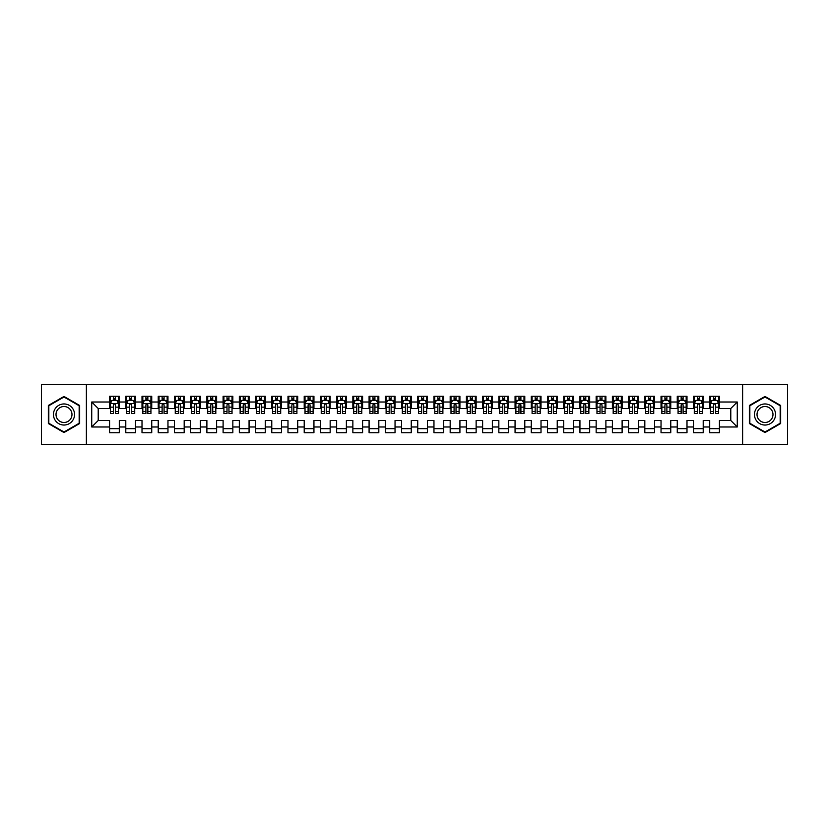 <?xml version="1.0" encoding="UTF-8"?>
<svg xmlns="http://www.w3.org/2000/svg" width="829" height="829" viewBox="0 0 829 829"><rect width="100%" height="100%" fill="white"/><g stroke="black" fill="none" stroke-linecap="round" stroke-linejoin="round"><path stroke-width="1.24" d="M742.618 444.51L787.55 444.51L787.55 384.49L742.618 384.49L742.618 444.51L86.382 444.51L86.382 384.49L41.45 384.49L41.45 444.51L86.382 444.51M742.618 384.49L86.382 384.49M91.729 426.987L91.729 402.013L109.573 402.013L109.573 408.5L98.216 408.5L98.216 420.5L91.729 426.987L109.573 426.987L109.573 432.748L119.303 432.748L119.303 426.987L125.79 426.987L125.79 432.748L135.521 432.748L135.521 426.987L142.008 426.987L142.008 432.748L151.738 432.748L151.738 426.987L158.235 426.987L158.235 432.748L167.966 432.748L167.966 426.987L174.453 426.987L174.453 432.748L184.183 432.748L184.183 426.987L190.67 426.987L190.67 432.748L200.4 432.748L200.4 426.987L206.887 426.987L206.887 432.748L216.618 432.748L216.618 426.987L223.105 426.987L223.105 432.748L232.845 432.748L232.845 426.987L239.332 426.987L239.332 432.748L249.063 432.748L249.063 426.987L255.55 426.987L255.55 432.748L265.28 432.748L265.28 426.987L271.767 426.987L271.767 432.748L281.497 432.748L281.497 426.987L287.984 426.987L287.984 432.748L297.715 432.748L297.715 426.987L304.212 426.987L304.212 432.748L313.942 432.748L313.942 426.987L320.429 426.987L320.429 432.748L330.16 432.748L330.16 426.987L336.647 426.987L336.647 432.748L346.377 432.748L346.377 426.987L352.864 426.987L352.864 432.748L362.594 432.748L362.594 426.987L369.081 426.987L369.081 432.748L378.822 432.748L378.822 426.987L385.309 426.987L385.309 432.748L395.039 432.748L395.039 426.987L401.526 426.987L401.526 432.748L411.257 432.748L411.257 426.987L417.743 426.987L417.743 432.748L427.474 432.748L427.474 426.987L433.961 426.987L433.961 432.748L443.691 432.748L443.691 426.987L450.178 426.987L450.178 432.748L459.919 432.748L459.919 426.987L466.406 426.987L466.406 432.748L476.136 432.748L476.136 426.987L482.623 426.987L482.623 432.748L492.353 432.748L492.353 426.987L498.84 426.987L498.84 432.748L508.571 432.748L508.571 426.987L515.058 426.987L515.058 432.748L524.788 432.748L524.788 426.987L531.285 426.987L531.285 432.748L541.016 432.748L541.016 426.987L547.503 426.987L547.503 432.748L557.233 432.748L557.233 426.987L563.72 426.987L563.72 432.748L573.45 432.748L573.45 426.987L579.937 426.987L579.937 432.748L589.668 432.748L589.668 426.987L596.155 426.987L596.155 432.748L605.895 432.748L605.895 426.987L612.382 426.987L612.382 432.748L622.113 432.748L622.113 426.987L628.6 426.987L628.6 432.748L638.33 432.748L638.33 426.987L644.817 426.987L644.817 432.748L654.547 432.748L654.547 426.987L661.034 426.987L661.034 432.748L670.765 432.748L670.765 426.987L677.262 426.987L677.262 432.748L686.992 432.748L686.992 426.987L693.479 426.987L693.479 432.748L703.21 432.748L703.21 426.987L709.697 426.987L709.697 432.748L719.427 432.748L719.427 420.5L730.784 420.5L730.784 408.5L719.427 408.5L719.427 402.013L737.271 402.013L737.271 426.987L719.427 426.987M719.427 402.013L719.427 396.252L709.697 396.252L709.697 402.013L703.21 402.013L703.21 396.252L693.479 396.252L693.479 402.013L686.992 402.013L686.992 396.252L677.262 396.252L677.262 402.013L670.765 402.013L670.765 396.252L661.034 396.252L661.034 402.013L654.547 402.013L654.547 396.252L644.817 396.252L644.817 402.013L638.33 402.013L638.33 396.252L628.6 396.252L628.6 402.013L622.113 402.013L622.113 396.252L612.382 396.252L612.382 402.013L605.895 402.013L605.895 396.252L596.155 396.252L596.155 402.013L589.668 402.013L589.668 396.252L579.937 396.252L579.937 402.013L573.45 402.013L573.45 396.252L563.72 396.252L563.72 402.013L557.233 402.013L557.233 396.252L547.503 396.252L547.503 402.013L541.016 402.013L541.016 396.252L531.285 396.252L531.285 402.013L524.788 402.013L524.788 396.252L515.058 396.252L515.058 402.013L508.571 402.013L508.571 396.252L498.84 396.252L498.84 402.013L492.353 402.013L492.353 396.252L482.623 396.252L482.623 402.013L476.136 402.013L476.136 396.252L466.406 396.252L466.406 402.013L459.919 402.013L459.919 396.252L450.178 396.252L450.178 402.013L443.691 402.013L443.691 396.252L433.961 396.252L433.961 402.013L427.474 402.013L427.474 396.252L417.743 396.252L417.743 402.013L411.257 402.013L411.257 396.252L401.526 396.252L401.526 402.013L395.039 402.013L395.039 396.252L385.309 396.252L385.309 402.013L378.822 402.013L378.822 396.252L369.081 396.252L369.081 402.013L362.594 402.013L362.594 396.252L352.864 396.252L352.864 402.013L346.377 402.013L346.377 396.252L336.647 396.252L336.647 402.013L330.16 402.013L330.16 396.252L320.429 396.252L320.429 402.013L313.942 402.013L313.942 396.252L304.212 396.252L304.212 402.013L297.715 402.013L297.715 396.252L287.984 396.252L287.984 402.013L281.497 402.013L281.497 396.252L271.767 396.252L271.767 402.013L265.28 402.013L265.28 396.252L255.55 396.252L255.55 402.013L249.063 402.013L249.063 396.252L239.332 396.252L239.332 402.013L232.845 402.013L232.845 396.252L223.105 396.252L223.105 402.013L216.618 402.013L216.618 396.252L206.887 396.252L206.887 402.013L200.4 402.013L200.4 396.252L190.67 396.252L190.67 402.013L184.183 402.013L184.183 396.252L174.453 396.252L174.453 402.013L167.966 402.013L167.966 396.252L158.235 396.252L158.235 402.013L151.738 402.013L151.738 396.252L142.008 396.252L142.008 402.013L135.521 402.013L135.521 396.252L125.79 396.252L125.79 402.013L119.303 402.013L119.303 396.252L109.573 396.252L109.573 402.013M703.21 426.987L703.21 420.5L709.697 420.5L709.697 426.987M737.271 402.013L730.784 408.5M686.992 426.987L686.992 420.5L693.479 420.5L693.479 426.987M709.697 402.013L709.697 408.5L703.21 408.5L703.21 402.013M670.765 426.987L670.765 420.5L677.262 420.5L677.262 426.987M693.479 402.013L693.479 408.5L686.992 408.5L686.992 402.013M654.547 426.987L654.547 420.5L661.034 420.5L661.034 426.987M677.262 402.013L677.262 408.5L670.765 408.5L670.765 402.013M638.33 426.987L638.33 420.5L644.817 420.5L644.817 426.987M661.034 402.013L661.034 408.5L654.547 408.5L654.547 402.013M622.113 426.987L622.113 420.5L628.6 420.5L628.6 426.987M644.817 402.013L644.817 408.5L638.33 408.5L638.33 402.013M605.895 426.987L605.895 420.5L612.382 420.5L612.382 426.987M628.6 402.013L628.6 408.5L622.113 408.5L622.113 402.013M589.668 426.987L589.668 420.5L596.155 420.5L596.155 426.987M612.382 402.013L612.382 408.5L605.895 408.5L605.895 402.013M573.45 426.987L573.45 420.5L579.937 420.5L579.937 426.987M596.155 402.013L596.155 408.5L589.668 408.5L589.668 402.013M557.233 426.987L557.233 420.5L563.72 420.5L563.72 426.987M579.937 402.013L579.937 408.5L573.45 408.5L573.45 402.013M541.016 426.987L541.016 420.5L547.503 420.5L547.503 426.987M563.72 402.013L563.72 408.5L557.233 408.5L557.233 402.013M524.788 426.987L524.788 420.5L531.285 420.5L531.285 426.987M547.503 402.013L547.503 408.5L541.016 408.5L541.016 402.013M508.571 426.987L508.571 420.5L515.058 420.5L515.058 426.987M531.285 402.013L531.285 408.5L524.788 408.5L524.788 402.013M492.353 426.987L492.353 420.5L498.84 420.5L498.84 426.987M515.058 402.013L515.058 408.5L508.571 408.5L508.571 402.013M476.136 426.987L476.136 420.5L482.623 420.5L482.623 426.987M498.84 402.013L498.84 408.5L492.353 408.5L492.353 402.013M459.919 426.987L459.919 420.5L466.406 420.5L466.406 426.987M482.623 402.013L482.623 408.5L476.136 408.5L476.136 402.013M443.691 426.987L443.691 420.5L450.178 420.5L450.178 426.987M466.406 402.013L466.406 408.5L459.919 408.5L459.919 402.013M427.474 426.987L427.474 420.5L433.961 420.5L433.961 426.987M450.178 402.013L450.178 408.5L443.691 408.5L443.691 402.013M411.257 426.987L411.257 420.5L417.743 420.5L417.743 426.987M433.961 402.013L433.961 408.5L427.474 408.5L427.474 402.013M395.039 426.987L395.039 420.5L401.526 420.5L401.526 426.987M417.743 402.013L417.743 408.5L411.257 408.5L411.257 402.013M378.822 426.987L378.822 420.5L385.309 420.5L385.309 426.987M401.526 402.013L401.526 408.5L395.039 408.5L395.039 402.013M362.594 426.987L362.594 420.5L369.081 420.5L369.081 426.987M385.309 402.013L385.309 408.5L378.822 408.5L378.822 402.013M346.377 426.987L346.377 420.5L352.864 420.5L352.864 426.987M369.081 402.013L369.081 408.5L362.594 408.5L362.594 402.013M330.16 426.987L330.16 420.5L336.647 420.5L336.647 426.987M352.864 402.013L352.864 408.5L346.377 408.5L346.377 402.013M313.942 426.987L313.942 420.5L320.429 420.5L320.429 426.987M336.647 402.013L336.647 408.5L330.16 408.5L330.16 402.013M297.715 426.987L297.715 420.5L304.212 420.5L304.212 426.987M320.429 402.013L320.429 408.5L313.942 408.5L313.942 402.013M281.497 426.987L281.497 420.5L287.984 420.5L287.984 426.987M304.212 402.013L304.212 408.5L297.715 408.5L297.715 402.013M265.28 426.987L265.28 420.5L271.767 420.5L271.767 426.987M287.984 402.013L287.984 408.5L281.497 408.5L281.497 402.013M249.063 426.987L249.063 420.5L255.55 420.5L255.55 426.987M271.767 402.013L271.767 408.5L265.28 408.5L265.28 402.013M232.845 426.987L232.845 420.5L239.332 420.5L239.332 426.987M255.55 402.013L255.55 408.5L249.063 408.5L249.063 402.013M216.618 426.987L216.618 420.5L223.105 420.5L223.105 426.987M239.332 402.013L239.332 408.5L232.845 408.5L232.845 402.013M200.4 426.987L200.4 420.5L206.887 420.5L206.887 426.987M223.105 402.013L223.105 408.5L216.618 408.5L216.618 402.013M184.183 426.987L184.183 420.5L190.67 420.5L190.67 426.987M206.887 402.013L206.887 408.5L200.4 408.5L200.4 402.013M167.966 426.987L167.966 420.5L174.453 420.5L174.453 426.987M190.67 402.013L190.67 408.5L184.183 408.5L184.183 402.013M151.738 426.987L151.738 420.5L158.235 420.5L158.235 426.987M174.453 402.013L174.453 408.5L167.966 408.5L167.966 402.013M135.521 426.987L135.521 420.5L142.008 420.5L142.008 426.987M158.235 402.013L158.235 408.5L151.738 408.5L151.738 402.013M119.303 426.987L119.303 420.5L125.79 420.5L125.79 426.987M142.008 402.013L142.008 408.5L135.521 408.5L135.521 402.013M98.216 420.5L109.573 420.5L109.573 426.987M125.79 402.013L125.79 408.5L119.303 408.5L119.303 402.013M709.697 400.303L710.505 400.303M718.619 400.303L719.427 400.303M693.479 400.303L694.287 400.303M702.401 400.303L703.21 400.303M677.262 400.303L678.07 400.303M686.174 400.303L686.992 400.303M661.034 400.303L661.853 400.303M669.956 400.303L670.765 400.303M644.817 400.303L645.625 400.303M653.739 400.303L654.547 400.303M628.6 400.303L629.408 400.303M637.522 400.303L638.33 400.303M612.382 400.303L613.191 400.303M621.304 400.303L622.113 400.303M596.155 400.303L596.973 400.303M605.077 400.303L605.895 400.303M579.937 400.303L580.746 400.303M588.859 400.303L589.668 400.303M563.72 400.303L564.528 400.303M572.642 400.303L573.45 400.303M547.503 400.303L548.311 400.303M556.425 400.303L557.233 400.303M531.285 400.303L532.094 400.303M540.197 400.303L541.016 400.303M515.058 400.303L515.876 400.303M523.98 400.303L524.788 400.303M498.84 400.303L499.649 400.303M507.762 400.303L508.571 400.303M482.623 400.303L483.431 400.303M491.545 400.303L492.353 400.303M466.406 400.303L467.214 400.303M475.328 400.303L476.136 400.303M450.178 400.303L450.997 400.303M459.1 400.303L459.919 400.303M433.961 400.303L434.779 400.303M442.883 400.303L443.691 400.303M417.743 400.303L418.552 400.303M426.666 400.303L427.474 400.303M401.526 400.303L402.334 400.303M410.448 400.303L411.257 400.303M385.309 400.303L386.117 400.303M394.221 400.303L395.039 400.303M369.081 400.303L369.9 400.303M378.003 400.303L378.822 400.303M352.864 400.303L353.672 400.303M361.786 400.303L362.594 400.303M336.647 400.303L337.455 400.303M345.569 400.303L346.377 400.303M320.429 400.303L321.237 400.303M329.351 400.303L330.16 400.303M304.212 400.303L305.02 400.303M313.124 400.303L313.942 400.303M287.984 400.303L288.803 400.303M296.906 400.303L297.715 400.303M271.767 400.303L272.575 400.303M280.689 400.303L281.497 400.303M255.55 400.303L256.358 400.303M264.472 400.303L265.28 400.303M239.332 400.303L240.141 400.303M248.254 400.303L249.063 400.303M223.105 400.303L223.923 400.303M232.027 400.303L232.845 400.303M206.887 400.303L207.696 400.303M215.809 400.303L216.618 400.303M190.67 400.303L191.478 400.303M199.592 400.303L200.4 400.303M174.453 400.303L175.261 400.303M183.375 400.303L184.183 400.303M158.235 400.303L159.044 400.303M167.147 400.303L167.966 400.303M142.008 400.303L142.826 400.303M150.93 400.303L151.738 400.303M125.79 400.303L126.599 400.303M134.712 400.303L135.521 400.303M109.573 400.303L110.381 400.303M118.495 400.303L119.303 400.303M109.573 428.697L119.303 428.697M125.79 428.697L135.521 428.697M142.008 428.697L151.738 428.697M158.235 428.697L167.966 428.697M174.453 428.697L184.183 428.697M190.67 428.697L200.4 428.697M206.887 428.697L216.618 428.697M223.105 428.697L232.845 428.697M239.332 428.697L249.063 428.697M255.55 428.697L265.28 428.697M271.767 428.697L281.497 428.697M287.984 428.697L297.715 428.697M304.212 428.697L313.942 428.697M320.429 428.697L330.16 428.697M336.647 428.697L346.377 428.697M352.864 428.697L362.594 428.697M369.081 428.697L378.822 428.697M385.309 428.697L395.039 428.697M401.526 428.697L411.257 428.697M417.743 428.697L427.474 428.697M433.961 428.697L443.691 428.697M450.178 428.697L459.919 428.697M466.406 428.697L476.136 428.697M482.623 428.697L492.353 428.697M498.84 428.697L508.571 428.697M515.058 428.697L524.788 428.697M531.285 428.697L541.016 428.697M547.503 428.697L557.233 428.697M563.72 428.697L573.45 428.697M579.937 428.697L589.668 428.697M596.155 428.697L605.895 428.697M612.382 428.697L622.113 428.697M628.6 428.697L638.33 428.697M644.817 428.697L654.547 428.697M661.034 428.697L670.765 428.697M677.262 428.697L686.992 428.697M693.479 428.697L703.21 428.697M709.697 428.697L719.427 428.697M91.729 402.013L98.216 408.5M730.784 420.5L737.271 426.987M79.646 405.464L63.999 396.428L48.341 405.464L48.341 423.536L63.999 432.572L79.646 423.536L79.646 405.464M749.354 405.464L749.354 423.536L765.001 432.572L780.659 423.536L780.659 405.464L765.001 396.428L749.354 405.464M115.407 398.366L113.469 398.366M118.495 411.495L115.407 411.495L115.407 413.526L118.495 413.526L118.495 403.63L116.868 400.386L112.008 400.386L110.381 403.63L110.381 413.526L113.469 413.526L113.469 411.495L110.381 411.495M110.381 403.63L110.381 396.252M118.495 403.63L118.495 396.252M113.469 400.386L113.469 396.252M115.407 396.252L115.407 400.386M115.407 411.495L115.407 404.853C114.765 403.599 114.112 403.599 113.469 404.853L113.469 411.495M115.407 400.303L113.469 400.303M131.635 398.366L129.687 398.366M134.712 411.495L131.635 411.495L131.635 413.526L134.712 413.526L134.712 403.63L133.086 400.386L128.226 400.386L126.599 403.63L126.599 413.526L129.687 413.526L129.687 411.495L126.599 411.495M126.599 403.63L126.599 396.252M134.712 403.63L134.712 396.252M129.687 400.386L129.687 396.252M131.635 396.252L131.635 400.386M131.635 411.495L131.635 404.853C130.982 403.599 130.329 403.599 129.687 404.853L129.687 411.495M131.635 400.303L129.687 400.303M147.852 398.366L145.904 398.366M150.93 411.495L147.852 411.495L147.852 413.526L150.93 413.526L150.93 403.63L149.313 400.386L144.443 400.386L142.826 403.63L142.826 413.526L145.904 413.526L145.904 411.495L142.826 411.495M142.826 403.63L142.826 396.252M150.93 403.63L150.93 396.252M145.904 400.386L145.904 396.252M147.852 396.252L147.852 400.386M147.852 411.495L147.852 404.853C147.199 403.599 146.557 403.599 145.904 404.853L145.904 411.495M147.852 400.303L145.904 400.303M73.128 409.225A10.539 10.539 0 0 0 58.724 405.371A10.539 10.539 0 0 0 54.869 419.775A10.539 10.539 0 0 0 69.263 423.629A10.539 10.539 0 0 0 73.128 409.225M70.911 410.51A7.979 7.979 0 0 0 60.009 407.588A7.979 7.979 0 0 0 57.087 418.49A7.979 7.979 0 0 0 67.988 421.412A7.979 7.979 0 0 0 70.911 410.51M63.999 432.013L48.828 423.256L48.828 405.744L63.999 396.987L79.159 405.744L79.159 423.256L63.999 432.013M774.131 409.225A10.539 10.539 0 0 0 759.737 405.371A10.539 10.539 0 0 0 755.872 419.775A10.539 10.539 0 0 0 770.276 423.629A10.539 10.539 0 0 0 774.131 409.225M771.913 410.51A7.979 7.979 0 0 0 761.012 407.588A7.979 7.979 0 0 0 758.089 418.49A7.979 7.979 0 0 0 768.991 421.412A7.979 7.979 0 0 0 771.913 410.51M765.001 432.013L749.841 423.256L749.841 405.744L765.001 396.987L780.172 405.744L780.172 423.256L765.001 432.013M164.069 398.366L162.121 398.366M167.147 411.495L164.069 411.495L164.069 413.526L167.147 413.526L167.147 403.63L165.531 400.386L160.66 400.386L159.044 403.63L159.044 413.526L162.121 413.526L162.121 411.495L159.044 411.495M159.044 403.63L159.044 396.252M167.147 403.63L167.147 396.252M162.121 400.386L162.121 396.252M164.069 396.252L164.069 400.386M164.069 411.495L164.069 404.853C163.427 403.599 162.774 403.599 162.121 404.853L162.121 411.495M164.069 400.303L162.121 400.303M180.287 398.366L178.339 398.366M183.375 411.495L180.287 411.495L180.287 413.526L183.375 413.526L183.375 403.63L181.748 400.386L176.888 400.386L175.261 403.63L175.261 413.526L178.339 413.526L178.339 411.495L175.261 411.495M175.261 403.63L175.261 396.252M183.375 403.63L183.375 396.252M178.339 400.386L178.339 396.252M180.287 396.252L180.287 400.386M180.287 411.495L180.287 404.853C179.644 403.599 178.991 403.599 178.339 404.853L178.339 411.495M180.287 400.303L178.339 400.303M196.504 398.366L194.566 398.366M199.592 411.495L196.504 411.495L196.504 413.526L199.592 413.526L199.592 403.63L197.965 400.386L193.105 400.386L191.478 403.63L191.478 413.526L194.566 413.526L194.566 411.495L191.478 411.495M191.478 403.63L191.478 396.252M199.592 403.63L199.592 396.252M194.566 400.386L194.566 396.252M196.504 396.252L196.504 400.386M196.504 411.495L196.504 404.853C195.862 403.599 195.209 403.599 194.566 404.853L194.566 411.495M196.504 400.303L194.566 400.303M212.732 398.366L210.784 398.366M215.809 411.495L212.732 411.495L212.732 413.526L215.809 413.526L215.809 403.63L214.193 400.386L209.322 400.386L207.696 403.63L207.696 413.526L210.784 413.526L210.784 411.495L207.696 411.495M207.696 403.63L207.696 396.252M215.809 403.63L215.809 396.252M210.784 400.386L210.784 396.252M212.732 396.252L212.732 400.386M212.732 411.495L212.732 404.853C212.079 403.599 211.436 403.599 210.784 404.853L210.784 411.495M212.732 400.303L210.784 400.303M228.949 398.366L227.001 398.366M232.027 411.495L228.949 411.495L228.949 413.526L232.027 413.526L232.027 403.63L230.41 400.386L225.54 400.386L223.923 403.63L223.923 413.526L227.001 413.526L227.001 411.495L223.923 411.495M223.923 403.63L223.923 396.252M232.027 403.63L232.027 396.252M227.001 400.386L227.001 396.252M228.949 396.252L228.949 400.386M228.949 411.495L228.949 404.853C228.296 403.599 227.654 403.599 227.001 404.853L227.001 411.495M228.949 400.303L227.001 400.303M245.166 398.366L243.218 398.366M248.254 411.495L245.166 411.495L245.166 413.526L248.254 413.526L248.254 403.63L246.627 400.386L241.757 400.386L240.141 403.63L240.141 413.526L243.218 413.526L243.218 411.495L240.141 411.495M240.141 403.63L240.141 396.252M248.254 403.63L248.254 396.252M243.218 400.386L243.218 396.252M245.166 396.252L245.166 400.386M245.166 411.495L245.166 404.853C244.524 403.599 243.871 403.599 243.218 404.853L243.218 411.495M245.166 400.303L243.218 400.303M261.384 398.366L259.446 398.366M264.472 411.495L261.384 411.495L261.384 413.526L264.472 413.526L264.472 403.63L262.845 400.386L257.985 400.386L256.358 403.63L256.358 413.526L259.446 413.526L259.446 411.495L256.358 411.495M256.358 403.63L256.358 396.252M264.472 403.63L264.472 396.252M259.446 400.386L259.446 396.252M261.384 396.252L261.384 400.386M261.384 411.495L261.384 404.853C260.741 403.599 260.088 403.599 259.446 404.853L259.446 411.495M261.384 400.303L259.446 400.303M277.611 398.366L275.663 398.366M280.689 411.495L277.611 411.495L277.611 413.526L280.689 413.526L280.689 403.63L279.062 400.386L274.202 400.386L272.575 403.63L272.575 413.526L275.663 413.526L275.663 411.495L272.575 411.495M272.575 403.63L272.575 396.252M280.689 403.63L280.689 396.252M275.663 400.386L275.663 396.252M277.611 396.252L277.611 400.386M277.611 411.495L277.611 404.853C276.959 403.599 276.306 403.599 275.663 404.853L275.663 411.495M277.611 400.303L275.663 400.303M293.829 398.366L291.881 398.366M296.906 411.495L293.829 411.495L293.829 413.526L296.906 413.526L296.906 403.63L295.29 400.386L290.419 400.386L288.803 403.63L288.803 413.526L291.881 413.526L291.881 411.495L288.803 411.495M288.803 403.63L288.803 396.252M296.906 403.63L296.906 396.252M291.881 400.386L291.881 396.252M293.829 396.252L293.829 400.386M293.829 411.495L293.829 404.853C293.176 403.599 292.533 403.599 291.881 404.853L291.881 411.495M293.829 400.303L291.881 400.303M310.046 398.366L308.098 398.366M313.124 411.495L310.046 411.495L310.046 413.526L313.124 413.526L313.124 403.63L311.507 400.386L306.637 400.386L305.02 403.63L305.02 413.526L308.098 413.526L308.098 411.495L305.02 411.495M305.02 403.63L305.02 396.252M313.124 403.63L313.124 396.252M308.098 400.386L308.098 396.252M310.046 396.252L310.046 400.386M310.046 411.495L310.046 404.853C309.393 403.599 308.751 403.599 308.098 404.853L308.098 411.495M310.046 400.303L308.098 400.303M326.263 398.366L324.315 398.366M329.351 411.495L326.263 411.495L326.263 413.526L329.351 413.526L329.351 403.63L327.724 400.386L322.864 400.386L321.237 403.63L321.237 413.526L324.315 413.526L324.315 411.495L321.237 411.495M321.237 403.63L321.237 396.252M329.351 403.63L329.351 396.252M324.315 400.386L324.315 396.252M326.263 396.252L326.263 400.386M326.263 411.495L326.263 404.853C325.621 403.599 324.968 403.599 324.315 404.853L324.315 411.495M326.263 400.303L324.315 400.303M342.481 398.366L340.543 398.366M345.569 411.495L342.481 411.495L342.481 413.526L345.569 413.526L345.569 403.63L343.942 400.386L339.082 400.386L337.455 403.63L337.455 413.526L340.543 413.526L340.543 411.495L337.455 411.495M337.455 403.63L337.455 396.252M345.569 403.63L345.569 396.252M340.543 400.386L340.543 396.252M342.481 396.252L342.481 400.386M342.481 411.495L342.481 404.853C341.838 403.599 341.185 403.599 340.543 404.853L340.543 411.495M342.481 400.303L340.543 400.303M358.708 398.366L356.76 398.366M361.786 411.495L358.708 411.495L358.708 413.526L361.786 413.526L361.786 403.63L360.169 400.386L355.299 400.386L353.672 403.63L353.672 413.526L356.76 413.526L356.76 411.495L353.672 411.495M353.672 403.63L353.672 396.252M361.786 403.63L361.786 396.252M356.76 400.386L356.76 396.252M358.708 396.252L358.708 400.386M358.708 411.495L358.708 404.853C358.055 403.599 357.413 403.599 356.76 404.853L356.76 411.495M358.708 400.303L356.76 400.303M374.926 398.366L372.977 398.366M378.003 411.495L374.926 411.495L374.926 413.526L378.003 413.526L378.003 403.63L376.387 400.386L371.516 400.386L369.9 403.63L369.9 413.526L372.977 413.526L372.977 411.495L369.9 411.495M369.9 403.63L369.9 396.252M378.003 403.63L378.003 396.252M372.977 400.386L372.977 396.252M374.926 396.252L374.926 400.386M374.926 411.495L374.926 404.853C374.273 403.599 373.63 403.599 372.977 404.853L372.977 411.495M374.926 400.303L372.977 400.303M391.143 398.366L389.195 398.366M394.221 411.495L391.143 411.495L391.143 413.526L394.221 413.526L394.221 403.63L392.604 400.386L387.734 400.386L386.117 403.63L386.117 413.526L389.195 413.526L389.195 411.495L386.117 411.495M386.117 403.63L386.117 396.252M394.221 403.63L394.221 396.252M389.195 400.386L389.195 396.252M391.143 396.252L391.143 400.386M391.143 411.495L391.143 404.853C390.5 403.599 389.848 403.599 389.195 404.853L389.195 411.495M391.143 400.303L389.195 400.303M407.36 398.366L405.412 398.366M410.448 411.495L407.36 411.495L407.36 413.526L410.448 413.526L410.448 403.63L408.821 400.386L403.961 400.386L402.334 403.63L402.334 413.526L405.412 413.526L405.412 411.495L402.334 411.495M402.334 403.63L402.334 396.252M410.448 403.63L410.448 396.252M405.412 400.386L405.412 396.252M407.36 396.252L407.36 400.386M407.36 411.495L407.36 404.853C406.718 403.599 406.065 403.599 405.412 404.853L405.412 411.495M407.36 400.303L405.412 400.303M423.588 398.366L421.64 398.366M426.666 411.495L423.588 411.495L423.588 413.526L426.666 413.526L426.666 403.63L425.039 400.386L420.179 400.386L418.552 403.63L418.552 413.526L421.64 413.526L421.64 411.495L418.552 411.495M418.552 403.63L418.552 396.252M426.666 403.63L426.666 396.252M421.64 400.386L421.64 396.252M423.588 396.252L423.588 400.386M423.588 411.495L423.588 404.853C422.935 403.599 422.282 403.599 421.64 404.853L421.64 411.495M423.588 400.303L421.64 400.303M439.805 398.366L437.857 398.366M442.883 411.495L439.805 411.495L439.805 413.526L442.883 413.526L442.883 403.63L441.266 400.386L436.396 400.386L434.779 403.63L434.779 413.526L437.857 413.526L437.857 411.495L434.779 411.495M434.779 403.63L434.779 396.252M442.883 403.63L442.883 396.252M437.857 400.386L437.857 396.252M439.805 396.252L439.805 400.386M439.805 411.495L439.805 404.853C439.152 403.599 438.51 403.599 437.857 404.853L437.857 411.495M439.805 400.303L437.857 400.303M456.023 398.366L454.074 398.366M459.1 411.495L456.023 411.495L456.023 413.526L459.1 413.526L459.1 403.63L457.484 400.386L452.613 400.386L450.997 403.63L450.997 413.526L454.074 413.526L454.074 411.495L450.997 411.495M450.997 403.63L450.997 396.252M459.1 403.63L459.1 396.252M454.074 400.386L454.074 396.252M456.023 396.252L456.023 400.386M456.023 411.495L456.023 404.853C455.37 403.599 454.727 403.599 454.074 404.853L454.074 411.495M456.023 400.303L454.074 400.303M472.24 398.366L470.292 398.366M475.328 411.495L472.24 411.495L472.24 413.526L475.328 413.526L475.328 403.63L473.701 400.386L468.831 400.386L467.214 403.63L467.214 413.526L470.292 413.526L470.292 411.495L467.214 411.495M467.214 403.63L467.214 396.252M475.328 403.63L475.328 396.252M470.292 400.386L470.292 396.252M472.24 396.252L472.24 400.386M472.24 411.495L472.24 404.853C471.597 403.599 470.945 403.599 470.292 404.853L470.292 411.495M472.24 400.303L470.292 400.303M488.457 398.366L486.519 398.366M491.545 411.495L488.457 411.495L488.457 413.526L491.545 413.526L491.545 403.63L489.918 400.386L485.058 400.386L483.431 403.63L483.431 413.526L486.519 413.526L486.519 411.495L483.431 411.495M483.431 403.63L483.431 396.252M491.545 403.63L491.545 396.252M486.519 400.386L486.519 396.252M488.457 396.252L488.457 400.386M488.457 411.495L488.457 404.853C487.815 403.599 487.162 403.599 486.519 404.853L486.519 411.495M488.457 400.303L486.519 400.303M504.685 398.366L502.737 398.366M507.762 411.495L504.685 411.495L504.685 413.526L507.762 413.526L507.762 403.63L506.136 400.386L501.276 400.386L499.649 403.63L499.649 413.526L502.737 413.526L502.737 411.495L499.649 411.495M499.649 403.63L499.649 396.252M507.762 403.63L507.762 396.252M502.737 400.386L502.737 396.252M504.685 396.252L504.685 400.386M504.685 411.495L504.685 404.853C504.032 403.599 503.379 403.599 502.737 404.853L502.737 411.495M504.685 400.303L502.737 400.303M520.902 398.366L518.954 398.366M523.98 411.495L520.902 411.495L520.902 413.526L523.98 413.526L523.98 403.63L522.363 400.386L517.493 400.386L515.876 403.63L515.876 413.526L518.954 413.526L518.954 411.495L515.876 411.495M515.876 403.63L515.876 396.252M523.98 403.63L523.98 396.252M518.954 400.386L518.954 396.252M520.902 396.252L520.902 400.386M520.902 411.495L520.902 404.853C520.249 403.599 519.607 403.599 518.954 404.853L518.954 411.495M520.902 400.303L518.954 400.303M537.119 398.366L535.171 398.366M540.197 411.495L537.119 411.495L537.119 413.526L540.197 413.526L540.197 403.63L538.581 400.386L533.71 400.386L532.094 403.63L532.094 413.526L535.171 413.526L535.171 411.495L532.094 411.495M532.094 403.63L532.094 396.252M540.197 403.63L540.197 396.252M535.171 400.386L535.171 396.252M537.119 396.252L537.119 400.386M537.119 411.495L537.119 404.853C536.477 403.599 535.824 403.599 535.171 404.853L535.171 411.495M537.119 400.303L535.171 400.303M553.337 398.366L551.389 398.366M556.425 411.495L553.337 411.495L553.337 413.526L556.425 413.526L556.425 403.63L554.798 400.386L549.938 400.386L548.311 403.63L548.311 413.526L551.389 413.526L551.389 411.495L548.311 411.495M548.311 403.63L548.311 396.252M556.425 403.63L556.425 396.252M551.389 400.386L551.389 396.252M553.337 396.252L553.337 400.386M553.337 411.495L553.337 404.853C552.694 403.599 552.041 403.599 551.389 404.853L551.389 411.495M553.337 400.303L551.389 400.303M569.554 398.366L567.616 398.366M572.642 411.495L569.554 411.495L569.554 413.526L572.642 413.526L572.642 403.63L571.015 400.386L566.155 400.386L564.528 403.63L564.528 413.526L567.616 413.526L567.616 411.495L564.528 411.495M564.528 403.63L564.528 396.252M572.642 403.63L572.642 396.252M567.616 400.386L567.616 396.252M569.554 396.252L569.554 400.386M569.554 411.495L569.554 404.853C568.912 403.599 568.259 403.599 567.616 404.853L567.616 411.495M569.554 400.303L567.616 400.303M585.782 398.366L583.834 398.366M588.859 411.495L585.782 411.495L585.782 413.526L588.859 413.526L588.859 403.63L587.243 400.386L582.372 400.386L580.746 403.63L580.746 413.526L583.834 413.526L583.834 411.495L580.746 411.495M580.746 403.63L580.746 396.252M588.859 403.63L588.859 396.252M583.834 400.386L583.834 396.252M585.782 396.252L585.782 400.386M585.782 411.495L585.782 404.853C585.129 403.599 584.486 403.599 583.834 404.853L583.834 411.495M585.782 400.303L583.834 400.303M601.999 398.366L600.051 398.366M605.077 411.495L601.999 411.495L601.999 413.526L605.077 413.526L605.077 403.63L603.46 400.386L598.59 400.386L596.973 403.63L596.973 413.526L600.051 413.526L600.051 411.495L596.973 411.495M596.973 403.63L596.973 396.252M605.077 403.63L605.077 396.252M600.051 400.386L600.051 396.252M601.999 396.252L601.999 400.386M601.999 411.495L601.999 404.853C601.346 403.599 600.704 403.599 600.051 404.853L600.051 411.495M601.999 400.303L600.051 400.303M618.216 398.366L616.268 398.366M621.304 411.495L618.216 411.495L618.216 413.526L621.304 413.526L621.304 403.63L619.677 400.386L614.807 400.386L613.191 403.63L613.191 413.526L616.268 413.526L616.268 411.495L613.191 411.495M613.191 403.63L613.191 396.252M621.304 403.63L621.304 396.252M616.268 400.386L616.268 396.252M618.216 396.252L618.216 400.386M618.216 411.495L618.216 404.853C617.574 403.599 616.921 403.599 616.268 404.853L616.268 411.495M618.216 400.303L616.268 400.303M634.434 398.366L632.496 398.366M637.522 411.495L634.434 411.495L634.434 413.526L637.522 413.526L637.522 403.63L635.895 400.386L631.035 400.386L629.408 403.63L629.408 413.526L632.496 413.526L632.496 411.495L629.408 411.495M629.408 403.63L629.408 396.252M637.522 403.63L637.522 396.252M632.496 400.386L632.496 396.252M634.434 396.252L634.434 400.386M634.434 411.495L634.434 404.853C633.791 403.599 633.138 403.599 632.496 404.853L632.496 411.495M634.434 400.303L632.496 400.303M650.661 398.366L648.713 398.366M653.739 411.495L650.661 411.495L650.661 413.526L653.739 413.526L653.739 403.63L652.112 400.386L647.252 400.386L645.625 403.63L645.625 413.526L648.713 413.526L648.713 411.495L645.625 411.495M645.625 403.63L645.625 396.252M653.739 403.63L653.739 396.252M648.713 400.386L648.713 396.252M650.661 396.252L650.661 400.386M650.661 411.495L650.661 404.853C650.009 403.599 649.356 403.599 648.713 404.853L648.713 411.495M650.661 400.303L648.713 400.303M666.879 398.366L664.931 398.366M669.956 411.495L666.879 411.495L666.879 413.526L669.956 413.526L669.956 403.63L668.34 400.386L663.469 400.386L661.853 403.63L661.853 413.526L664.931 413.526L664.931 411.495L661.853 411.495M661.853 403.63L661.853 396.252M669.956 403.63L669.956 396.252M664.931 400.386L664.931 396.252M666.879 396.252L666.879 400.386M666.879 411.495L666.879 404.853C666.226 403.599 665.583 403.599 664.931 404.853L664.931 411.495M666.879 400.303L664.931 400.303M683.096 398.366L681.148 398.366M686.174 411.495L683.096 411.495L683.096 413.526L686.174 413.526L686.174 403.63L684.557 400.386L679.687 400.386L678.07 403.63L678.07 413.526L681.148 413.526L681.148 411.495L678.07 411.495M678.07 403.63L678.07 396.252M686.174 403.63L686.174 396.252M681.148 400.386L681.148 396.252M683.096 396.252L683.096 400.386M683.096 411.495L683.096 404.853C682.443 403.599 681.801 403.599 681.148 404.853L681.148 411.495M683.096 400.303L681.148 400.303M699.313 398.366L697.365 398.366M702.401 411.495L699.313 411.495L699.313 413.526L702.401 413.526L702.401 403.63L700.774 400.386L695.914 400.386L694.287 403.63L694.287 413.526L697.365 413.526L697.365 411.495L694.287 411.495M694.287 403.63L694.287 396.252M702.401 403.63L702.401 396.252M697.365 400.386L697.365 396.252M699.313 396.252L699.313 400.386M699.313 411.495L699.313 404.853C698.671 403.599 698.018 403.599 697.365 404.853L697.365 411.495M699.313 400.303L697.365 400.303M715.531 398.366L713.593 398.366M718.619 411.495L715.531 411.495L715.531 413.526L718.619 413.526L718.619 403.63L716.992 400.386L712.132 400.386L710.505 403.63L710.505 413.526L713.593 413.526L713.593 411.495L710.505 411.495M710.505 403.63L710.505 396.252M718.619 403.63L718.619 396.252M713.593 400.386L713.593 396.252M715.531 396.252L715.531 400.386M715.531 411.495L715.531 404.853C714.888 403.599 714.235 403.599 713.593 404.853L713.593 411.495M715.531 400.303L713.593 400.303M118.454 403.547L110.423 403.547M110.381 400.583L111.905 400.583M116.972 400.583L118.495 400.583M113.469 407.143L110.381 407.143M118.495 407.143L115.407 407.143M115.407 399.391L113.469 399.391M134.671 403.547L126.64 403.547M126.599 400.583L128.132 400.583M133.189 400.583L134.712 400.583M129.687 407.143L126.599 407.143M134.712 407.143L131.635 407.143M131.635 399.391L129.687 399.391M150.888 403.547L142.868 403.547M142.826 400.583L144.35 400.583M149.407 400.583L150.93 400.583M145.904 407.143L142.826 407.143M150.93 407.143L147.852 407.143M147.852 399.391L145.904 399.391M167.116 403.547L159.085 403.547M159.044 400.583L160.567 400.583M165.624 400.583L167.147 400.583M162.121 407.143L159.044 407.143M167.147 407.143L164.069 407.143M164.069 399.391L162.121 399.391M183.333 403.547L175.302 403.547M175.261 400.583L176.784 400.583M181.852 400.583L183.375 400.583M178.339 407.143L175.261 407.143M183.375 407.143L180.287 407.143M180.287 399.391L178.339 399.391M199.551 403.547L191.52 403.547M191.478 400.583L193.002 400.583M198.069 400.583L199.592 400.583M194.566 407.143L191.478 407.143M199.592 407.143L196.504 407.143M196.504 399.391L194.566 399.391M215.768 403.547L207.737 403.547M207.696 400.583L209.229 400.583M214.286 400.583L215.809 400.583M210.784 407.143L207.696 407.143M215.809 407.143L212.732 407.143M212.732 399.391L210.784 399.391M231.985 403.547L223.965 403.547M223.923 400.583L225.447 400.583M230.503 400.583L232.027 400.583M227.001 407.143L223.923 407.143M232.027 407.143L228.949 407.143M228.949 399.391L227.001 399.391M248.213 403.547L240.182 403.547M240.141 400.583L241.664 400.583M246.721 400.583L248.254 400.583M243.218 407.143L240.141 407.143M248.254 407.143L245.166 407.143M245.166 399.391L243.218 399.391M264.43 403.547L256.399 403.547M256.358 400.583L257.881 400.583M262.948 400.583L264.472 400.583M259.446 407.143L256.358 407.143M264.472 407.143L261.384 407.143M261.384 399.391L259.446 399.391M280.648 403.547L272.617 403.547M272.575 400.583L274.098 400.583M279.166 400.583L280.689 400.583M275.663 407.143L272.575 407.143M280.689 407.143L277.611 407.143M277.611 399.391L275.663 399.391M296.865 403.547L288.834 403.547M288.803 400.583L290.326 400.583M295.383 400.583L296.906 400.583M291.881 407.143L288.803 407.143M296.906 407.143L293.829 407.143M293.829 399.391L291.881 399.391M313.082 403.547L305.062 403.547M305.02 400.583L306.543 400.583M311.6 400.583L313.124 400.583M308.098 407.143L305.02 407.143M313.124 407.143L310.046 407.143M310.046 399.391L308.098 399.391M329.31 403.547L321.279 403.547M321.237 400.583L322.761 400.583M327.818 400.583L329.351 400.583M324.315 407.143L321.237 407.143M329.351 407.143L326.263 407.143M326.263 399.391L324.315 399.391M345.527 403.547L337.496 403.547M337.455 400.583L338.978 400.583M344.045 400.583L345.569 400.583M340.543 407.143L337.455 407.143M345.569 407.143L342.481 407.143M342.481 399.391L340.543 399.391M361.745 403.547L353.714 403.547M353.672 400.583L355.206 400.583M360.263 400.583L361.786 400.583M356.76 407.143L353.672 407.143M361.786 407.143L358.708 407.143M358.708 399.391L356.76 399.391M377.962 403.547L369.941 403.547M369.9 400.583L371.423 400.583M376.48 400.583L378.003 400.583M372.977 407.143L369.9 407.143M378.003 407.143L374.926 407.143M374.926 399.391L372.977 399.391M394.189 403.547L386.159 403.547M386.117 400.583L387.64 400.583M392.697 400.583L394.221 400.583M389.195 407.143L386.117 407.143M394.221 407.143L391.143 407.143M391.143 399.391L389.195 399.391M410.407 403.547L402.376 403.547M402.334 400.583L403.858 400.583M408.925 400.583L410.448 400.583M405.412 407.143L402.334 407.143M410.448 407.143L407.36 407.143M407.36 399.391L405.412 399.391M426.624 403.547L418.593 403.547M418.552 400.583L420.075 400.583M425.142 400.583L426.666 400.583M421.64 407.143L418.552 407.143M426.666 407.143L423.588 407.143M423.588 399.391L421.64 399.391M442.841 403.547L434.81 403.547M434.779 400.583L436.303 400.583M441.36 400.583L442.883 400.583M437.857 407.143L434.779 407.143M442.883 407.143L439.805 407.143M439.805 399.391L437.857 399.391M459.059 403.547L451.038 403.547M450.997 400.583L452.52 400.583M457.577 400.583L459.1 400.583M454.074 407.143L450.997 407.143M459.1 407.143L456.023 407.143M456.023 399.391L454.074 399.391M475.286 403.547L467.255 403.547M467.214 400.583L468.737 400.583M473.794 400.583L475.328 400.583M470.292 407.143L467.214 407.143M475.328 407.143L472.24 407.143M472.24 399.391L470.292 399.391M491.504 403.547L483.473 403.547M483.431 400.583L484.955 400.583M490.022 400.583L491.545 400.583M486.519 407.143L483.431 407.143M491.545 407.143L488.457 407.143M488.457 399.391L486.519 399.391M507.721 403.547L499.69 403.547M499.649 400.583L501.182 400.583M506.239 400.583L507.762 400.583M502.737 407.143L499.649 407.143M507.762 407.143L504.685 407.143M504.685 399.391L502.737 399.391M523.938 403.547L515.918 403.547M515.876 400.583L517.4 400.583M522.457 400.583L523.98 400.583M518.954 407.143L515.876 407.143M523.98 407.143L520.902 407.143M520.902 399.391L518.954 399.391M540.166 403.547L532.135 403.547M532.094 400.583L533.617 400.583M538.674 400.583L540.197 400.583M535.171 407.143L532.094 407.143M540.197 407.143L537.119 407.143M537.119 399.391L535.171 399.391M556.383 403.547L548.352 403.547M548.311 400.583L549.834 400.583M554.902 400.583L556.425 400.583M551.389 407.143L548.311 407.143M556.425 407.143L553.337 407.143M553.337 399.391L551.389 399.391M572.601 403.547L564.57 403.547M564.528 400.583L566.052 400.583M571.119 400.583L572.642 400.583M567.616 407.143L564.528 407.143M572.642 407.143L569.554 407.143M569.554 399.391L567.616 399.391M588.818 403.547L580.787 403.547M580.746 400.583L582.279 400.583M587.336 400.583L588.859 400.583M583.834 407.143L580.746 407.143M588.859 407.143L585.782 407.143M585.782 399.391L583.834 399.391M605.035 403.547L597.015 403.547M596.973 400.583L598.497 400.583M603.553 400.583L605.077 400.583M600.051 407.143L596.973 407.143M605.077 407.143L601.999 407.143M601.999 399.391L600.051 399.391M621.263 403.547L613.232 403.547M613.191 400.583L614.714 400.583M619.771 400.583L621.304 400.583M616.268 407.143L613.191 407.143M621.304 407.143L618.216 407.143M618.216 399.391L616.268 399.391M637.48 403.547L629.449 403.547M629.408 400.583L630.931 400.583M635.998 400.583L637.522 400.583M632.496 407.143L629.408 407.143M637.522 407.143L634.434 407.143M634.434 399.391L632.496 399.391M653.698 403.547L645.667 403.547M645.625 400.583L647.148 400.583M652.216 400.583L653.739 400.583M648.713 407.143L645.625 407.143M653.739 407.143L650.661 407.143M650.661 399.391L648.713 399.391M669.915 403.547L661.884 403.547M661.853 400.583L663.376 400.583M668.433 400.583L669.956 400.583M664.931 407.143L661.853 407.143M669.956 407.143L666.879 407.143M666.879 399.391L664.931 399.391M686.132 403.547L678.112 403.547M678.07 400.583L679.593 400.583M684.65 400.583L686.174 400.583M681.148 407.143L678.07 407.143M686.174 407.143L683.096 407.143M683.096 399.391L681.148 399.391M702.36 403.547L694.329 403.547M694.287 400.583L695.811 400.583M700.868 400.583L702.401 400.583M697.365 407.143L694.287 407.143M702.401 407.143L699.313 407.143M699.313 399.391L697.365 399.391M718.577 403.547L710.546 403.547M710.505 400.583L712.028 400.583M717.095 400.583L718.619 400.583M713.593 407.143L710.505 407.143M718.619 407.143L715.531 407.143M715.531 399.391L713.593 399.391"/></g></svg>
